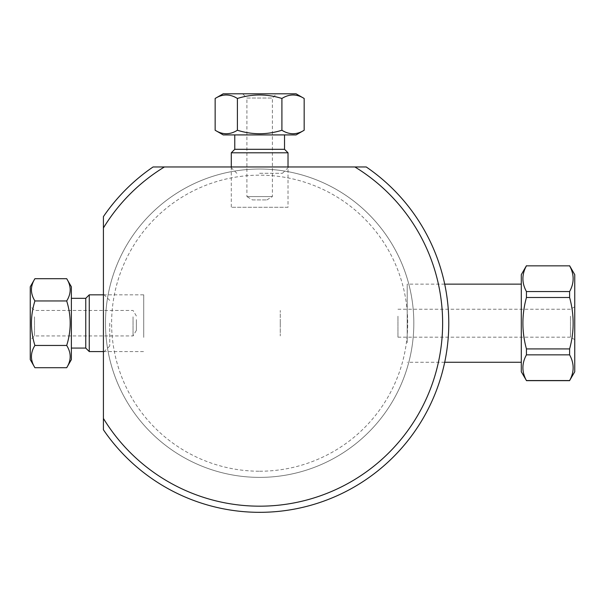 <?xml version="1.0" encoding="UTF-8"?>
<svg xmlns="http://www.w3.org/2000/svg" width="605" height="605" viewBox="0 0 605 605"><rect width="100%" height="100%" fill="white"/><g stroke="black" fill="none" stroke-linecap="round" stroke-linejoin="round"><path stroke-width="0.45" stroke-dasharray="3.02 2.27" d="M259.651 173.287L282.467 173.287L259.651 173.287M259.651 166.965L288.789 166.965L259.651 166.965M109.739 323.199L109.739 346.015L109.739 323.199M103.417 323.199L103.417 352.337L103.417 323.199M366.237 166.965A189.131 189.131 0 0 1 393.386 456.934A189.131 189.131 0 0 1 103.417 429.784L103.417 418.441A182.975 182.975 0 0 0 389.038 452.585A182.975 182.975 0 0 0 354.893 166.965L366.237 166.965M448.781 323.199C448.812 344.071 445 360.61 445.159 360.043C445 360.61 448.812 344.071 448.781 323.199C448.812 302.334 445 285.794 445.159 286.362C445 285.794 448.812 302.334 448.781 323.199M259.651 477.383A154.184 154.184 0 0 1 126.127 246.114A154.184 154.184 0 0 1 393.174 246.114A154.184 154.184 0 0 1 259.651 477.383A154.184 154.184 0 0 0 393.174 246.114A154.184 154.184 0 0 0 126.127 246.114A154.184 154.184 0 0 0 259.651 477.383M259.651 471.234A148.028 148.028 0 0 0 387.85 249.184A148.028 148.028 0 0 0 131.451 249.184A148.028 148.028 0 0 0 259.651 471.234M103.417 418.441L103.417 216.62A189.131 189.131 0 0 1 153.073 166.965L354.893 166.965M164.409 166.965A182.975 182.975 0 0 0 103.417 227.964M280.274 323.199C280.274 340.154 280.274 340.154 280.274 323.199C280.274 306.251 280.274 306.251 280.274 323.199M569.608 380.666L569.608 380.56C574.319 371.992 574.319 363.423 569.608 354.855L569.608 348.911C574.319 331.774 574.319 314.63 569.608 297.494L569.608 291.549C574.319 282.981 574.319 274.413 569.608 265.845L569.608 265.739M569.608 265.845L526.441 265.845C521.729 274.413 521.729 282.981 526.441 291.549L526.441 297.494C521.729 314.63 521.729 331.774 526.441 348.911L526.441 354.855C521.729 363.423 521.729 371.992 526.441 380.56L526.441 380.666M570.477 316.211L570.477 337.182L570.477 316.211M574.75 314.978L574.75 339.647L574.75 314.978M574.75 274.64L574.75 371.765M521.298 371.765L521.298 274.64M521.298 342.732L521.298 284.146L521.298 342.732M407.203 342.732L407.203 284.146L407.203 342.732M526.441 291.549L569.608 291.549M569.608 297.494L526.441 297.494M526.441 348.911L569.608 348.911M569.608 354.855L526.441 354.855M526.441 380.56L569.608 380.56M397.954 316.211L397.954 337.182L397.954 316.211M133.039 316.831L133.039 335.949L133.039 316.831M34.5 316.831L34.5 335.949L34.5 316.831M136.375 319.606L136.375 330.398L136.375 319.606M30.25 314.706L30.25 340.199L30.25 314.706M34.916 278.693C30.28 286.112 30.28 293.531 34.916 300.95C30.28 315.787 30.28 330.617 34.916 345.455C30.28 352.874 30.28 360.293 34.916 367.711M30.25 359.62L30.25 286.785M66.694 367.711C71.337 360.293 71.337 352.874 66.694 345.455C71.337 330.617 71.337 315.787 66.694 300.95C71.337 293.531 71.337 286.112 66.694 278.693M66.694 300.95L34.916 300.95M66.694 345.455L34.916 345.455M71.367 286.785L71.367 359.62M71.367 335.639L71.367 298.325L71.367 335.639M85.759 348.079L85.759 298.325M89.253 351.573L89.253 294.832M143.725 337.386L143.725 294.832L143.725 337.386M252.459 199.922L266.85 199.922L252.459 199.922L246.908 196.587L272.401 196.587L246.908 196.587L246.908 98.048L272.401 98.048L246.908 98.048L242.658 93.798L276.651 93.798L242.658 93.798M223.23 93.798L296.072 93.798M304.164 98.471C296.745 93.828 289.326 93.828 281.907 98.471C267.07 93.828 252.232 93.828 237.402 98.471C229.983 93.828 222.564 93.828 215.146 98.471M281.907 98.471L281.907 130.249C289.326 134.885 296.745 134.885 304.164 130.249M215.146 130.249C222.564 134.885 229.983 134.885 237.402 130.249L237.402 98.471M237.402 130.249C252.232 134.885 267.07 134.885 281.907 130.249M296.072 134.915L223.23 134.915M284.524 134.915L234.778 134.915L284.524 134.915M234.778 149.306L284.524 149.306M231.284 152.8L288.025 152.8M288.025 207.281L231.284 207.281L288.025 207.281L288.025 166.965M282.467 173.287L288.789 166.965M236.835 173.287L230.513 166.965M109.739 300.39L103.417 294.068M109.739 346.015L103.417 352.337M397.954 337.182L570.477 337.182L574.75 339.647M397.954 309.223L570.477 309.223L574.75 306.758M444.705 284.146L407.203 284.146M444.705 362.259L407.203 362.259M136.375 316.007L133.039 310.456L34.5 310.456L30.25 306.206M136.375 330.398L133.039 335.949L34.5 335.949L30.25 340.199M103.417 351.573L143.725 351.573M103.417 294.832L143.725 294.832M266.85 199.922L272.401 196.587L272.401 98.048L276.651 93.798M231.284 166.965L231.284 207.281"/><path stroke-width="0.91" d="M103.417 429.784A189.131 189.131 0 0 0 393.386 456.934A189.131 189.131 0 0 0 366.237 166.965L354.893 166.965A182.975 182.975 0 0 1 389.038 452.585A182.975 182.975 0 0 1 103.417 418.441L103.417 429.784M354.893 166.965L153.073 166.965A189.131 189.131 0 0 0 103.417 216.62L103.417 418.441M103.417 227.964A182.975 182.975 0 0 1 164.409 166.965M526.441 265.845L569.608 265.845C574.319 274.413 574.319 282.981 569.608 291.549L526.441 291.549C521.729 282.981 521.729 274.413 526.441 265.845L569.608 265.845M569.608 291.549L569.608 297.494C574.319 314.63 574.319 331.774 569.608 348.911L569.608 354.855C574.319 363.423 574.319 371.992 569.608 380.56L574.75 371.765L574.75 274.64L569.608 265.739M526.441 265.739L521.298 274.64L521.298 371.765L526.441 380.56C521.729 371.992 521.729 363.423 526.441 354.855L526.441 348.911C521.729 331.774 521.729 314.63 526.441 297.494L526.441 291.549M526.441 297.494L569.608 297.494M569.608 380.56L526.441 380.56M526.441 354.855L569.608 354.855M569.608 348.911L526.441 348.911M34.916 278.693L30.25 286.785L30.25 359.62L34.916 367.711C30.28 360.293 30.28 352.874 34.916 345.455C30.28 330.617 30.28 315.787 34.916 300.95C30.28 293.531 30.28 286.112 34.916 278.693L66.694 278.693C71.337 286.112 71.337 293.531 66.694 300.95L34.916 300.95M34.916 367.711L66.694 367.711C71.337 360.293 71.337 352.874 66.694 345.455L34.916 345.455M66.694 300.95C71.337 315.787 71.337 330.617 66.694 345.455M66.694 367.711L71.367 359.62L71.367 286.785L66.694 278.693M71.367 298.325L85.759 298.325L85.759 348.079L89.253 351.573L103.417 351.573M85.759 298.325L89.253 294.832L89.253 351.573M296.072 93.798L223.23 93.798L215.146 98.471C222.564 93.828 229.983 93.828 237.402 98.471C252.232 93.828 267.07 93.828 281.907 98.471C289.326 93.828 296.745 93.828 304.164 98.471L296.072 93.798M237.402 130.249C229.983 134.885 222.564 134.885 215.146 130.249L223.23 134.915L296.072 134.915L304.164 130.249C296.745 134.885 289.326 134.885 281.907 130.249C267.07 134.885 252.232 134.885 237.402 130.249L237.402 98.471M281.907 130.249L281.907 98.471M304.164 130.249L304.164 98.471M215.146 130.249L215.146 98.471M284.524 134.915L284.524 149.306L234.778 149.306L231.284 152.8L231.284 166.965M284.524 149.306L288.025 152.8L231.284 152.8M288.025 152.8L288.025 166.965M521.298 284.146L444.705 284.146M521.298 362.259L444.705 362.259M569.608 380.666L526.441 380.666M71.367 348.079L85.759 348.079M89.253 294.832L103.417 294.832M234.778 134.915L234.778 149.306"/></g></svg>
